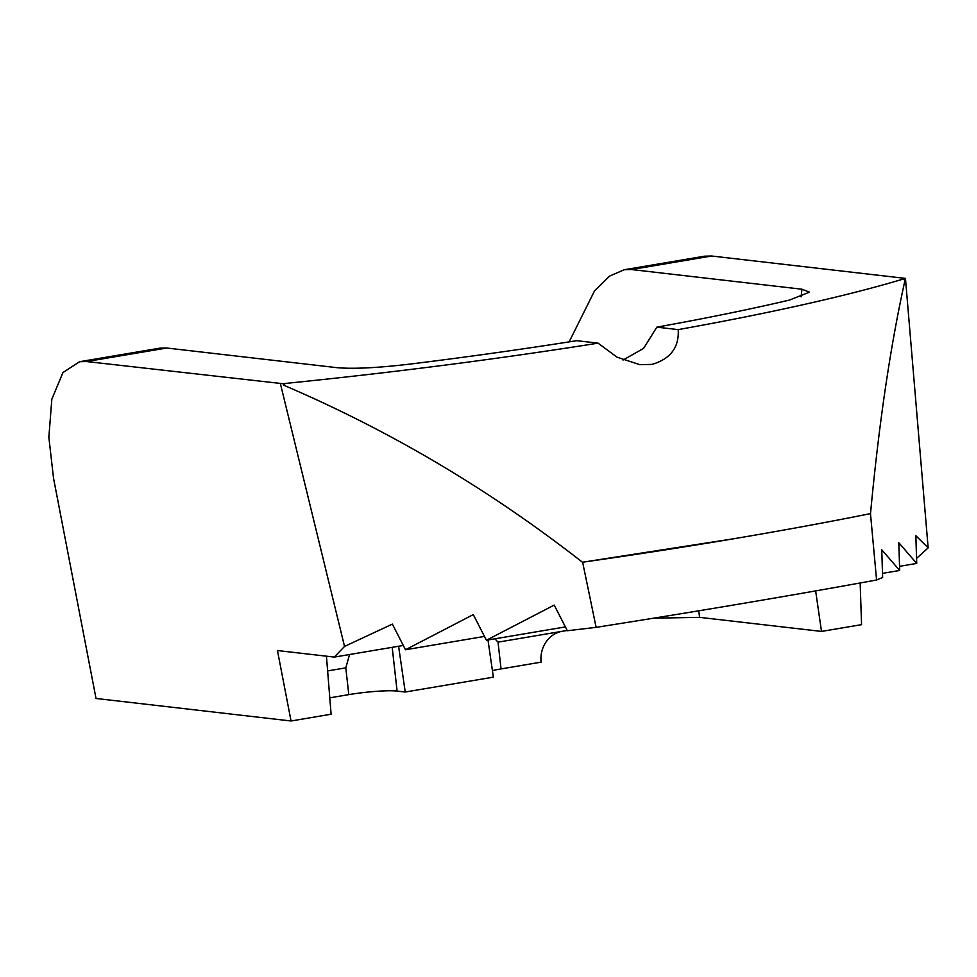 <?xml version="1.0" encoding="UTF-8"?>
<svg xmlns="http://www.w3.org/2000/svg" width="977" height="977" viewBox="0 0 977 977"><rect width="100%" height="100%" fill="white"/><g stroke="black" fill="none" stroke-linecap="round" stroke-linejoin="round"><path stroke-width="1.47" d="M623.008 360.061L643.562 348.423L656.849 327.148L678.197 329.615A659.89 74.753 -6.4 0 0 902.919 279.153L905.007 280.204C890.389 346.114 878.885 423.908 870.519 513.597L870.483 513.621A822.744 93.206 173.6 0 1 733.764 538.754C782.198 530.572 827.775 522.194 870.483 513.621L876.577 579.996A831.647 42.243 171.8 0 1 743.045 603.407A831.647 42.243 171.8 0 1 596.129 627.356L567.344 630.739L554.215 605.081L486.424 640.24L565.39 626.904M678.197 329.615C679.235 347.372 670.491 358.974 651.94 364.409L639.727 364.641L617.012 357.167L598.071 343.147A659.89 74.753 -6.4 0 1 285.357 383.436L283.574 385.146L283.415 383.766L86.623 361.551L79.638 361.698L62.968 372.542L51.83 399.214L48.85 437.256L53.54 478.278L96.027 698.47L291.048 720.989L331.105 714.224L326.44 656.19M291.048 720.989L277.444 650.535L334.329 657.094L344.539 646.42L392.375 624.108L405.492 649.754L484.47 636.418M405.492 649.754L473.295 614.594L486.424 640.24M79.638 361.698L159.935 348.142L166.749 348.02L337.175 367.694C353.796 369.098 378.478 367.853 411.207 363.945A612.518 69.391 -6.4 0 0 576.723 340.68L598.071 343.147M656.849 327.148A612.518 69.391 -6.4 0 0 789.404 300.086L809.493 292.147L801.922 289.216L631.496 269.542L624.193 269.75L609.575 276.112L594.517 290.938L569.127 341.877M653.601 618.185L699.593 617.342L821.498 631.423L861.555 624.657L860.163 582.976M494.912 638.811L498.038 642.145L562.141 631.313A27.124 24.181 96.6 0 0 541.099 662.15L501.042 668.915A36.161 4.091 173.6 0 0 492.42 670.576M327.625 670.918L345.797 667.853L349.583 654.529M329.786 697.834L348.801 694.623A36.161 4.091 173.6 0 1 397.102 691.093L405.223 692.021L398.604 646.249M283.415 383.766L285.357 383.436M562.141 631.313L567.21 630.458M334.329 657.094L403.293 645.455M902.919 279.153L905.459 278.396L711.622 256.011L631.496 269.542M582.451 562.239L733.764 538.754A822.744 93.206 173.6 0 1 582.451 562.239C489.562 489.648 389.933 430.625 283.574 385.146M344.539 646.42L280.46 383.937M882.512 573.365L899.683 570.458L881.755 549.77L882.634 577.492L876.577 579.996M899.548 566.33L916.719 563.424L915.84 535.714L928.15 547.865L916.56 558.38M916.719 563.424L898.803 542.736L899.683 570.458M582.634 562.227L596.129 627.356M624.193 269.75L704.49 256.194L711.622 256.011M928.15 547.865L905.459 278.396M904.861 278.836L905.007 280.204M815.648 590.914L821.498 631.423M487.987 639.984L493.361 677.146L405.223 692.021M801.091 296.874L801.922 289.216M698.75 610.808L699.593 617.342M498.038 642.145L501.042 668.915M392.192 647.324L397.102 691.093M348.801 694.623L345.797 667.853M166.749 348.02L86.623 361.551"/></g></svg>
